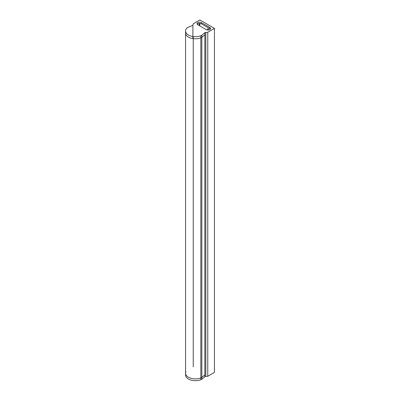 <?xml version="1.0" encoding="UTF-8"?>
<svg xmlns="http://www.w3.org/2000/svg" width="400" height="400" viewBox="0 0 400 400"><rect width="100%" height="100%" fill="white"/><g stroke="black" fill="none" stroke-linecap="round" stroke-linejoin="round"><path stroke-width="0.6" d="M204.855 34.815L204.855 374.92L204.855 34.815L201.84 37.295A3.675 2.125 -0 0 1 200.835 37.855A3.675 2.125 -0 0 0 201.84 37.295L204.855 34.815L204.855 32.715A0.895 0.515 180 0 1 205.81 32.44L207.77 32.26L214.445 28.405L199.89 20L193.21 23.855L192.9 24.985A0.895 0.515 180 0 1 192.915 25.075A0.895 0.515 180 0 1 192.425 25.535L188.125 27.28A3.675 2.125 -0 0 0 187.155 27.86A9.885 5.705 -0 0 0 185.555 30.975L185.555 33.075A9.885 5.705 -0 0 0 190.73 38.09A9.885 5.705 -0 0 0 200.835 37.855A9.885 5.705 -0 0 1 190.73 38.09A9.885 5.705 -0 0 1 185.555 33.075L185.555 373.18A9.885 5.705 -0 0 0 190.73 378.2A9.885 5.705 -0 0 0 200.835 377.965A3.675 2.125 -0 0 0 201.84 377.405L204.855 374.92L201.84 377.405A3.675 2.125 180 0 1 200.835 377.965A9.885 5.705 180 0 1 190.73 378.2A9.885 5.705 180 0 1 185.555 373.18A9.885 5.705 180 0 1 185.92 371.64M214.445 28.405L214.445 372.415L207.77 376.27L205.81 376.45A0.895 0.515 -0 0 0 204.855 376.72L201.84 379.205A3.675 2.125 180 0 1 200.835 379.765A9.885 5.705 180 0 1 190.73 380A9.885 5.705 180 0 1 185.555 374.98L185.555 373.18M192.87 38.365L192.9 25.165M205.81 32.44L205.81 376.45M204.855 374.92L204.855 376.72M207.77 32.26L207.77 376.27M201.415 22.635A2.575 1.485 -0 0 0 198.61 22.31A2.575 1.485 -0 0 0 197.02 23.685A2.575 1.485 -0 0 0 197.775 24.735L206.185 29.59A2.575 1.485 -0 0 0 208.99 29.915A2.575 1.485 -0 0 0 210.58 28.54A2.575 1.485 -0 0 0 209.825 27.49L201.415 22.635L201.415 23.835A2.575 1.485 -0 0 0 197.24 24.285M185.555 30.975A9.885 5.705 -0 0 0 190.73 35.99A9.885 5.705 -0 0 0 200.835 35.755A3.675 2.125 -0 0 0 201.84 35.195L204.855 32.715M210.36 29.14A2.575 1.485 -0 0 0 209.825 28.69L201.415 23.835M207.635 28.84L207.635 29.74L208.265 29.89L208.37 28.84L207.635 28.84L208.37 28.84M199.225 23.985L199.225 24.885L199.855 25.035L199.96 23.985L199.225 23.985L199.96 23.985M200.835 35.755L200.835 379.765M201.84 35.195L201.84 379.205M209.825 28.69L209.825 27.49M193.24 36.535L193.24 366.87"/></g></svg>

